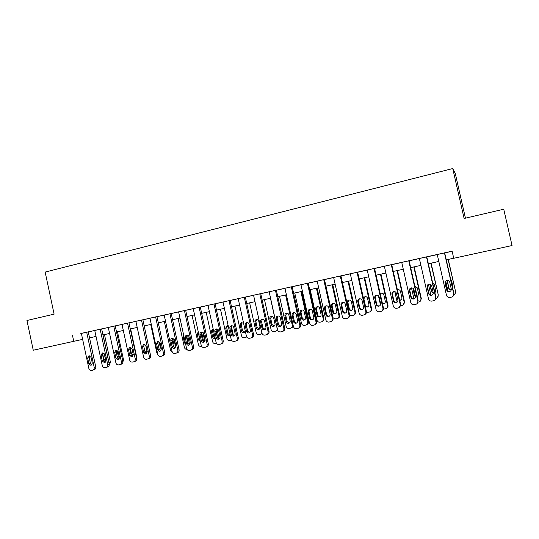 <?xml version="1.0" encoding="UTF-8"?>
<svg xmlns="http://www.w3.org/2000/svg" width="539" height="539" viewBox="0 0 539 539"><rect width="100%" height="100%" fill="white"/><g stroke="black" fill="none" stroke-linecap="round" stroke-linejoin="round"><path stroke-width="0.81" d="M465.447 218.16L455.28 173.491L452.747 168.552L45.155 272.08L54.116 314.149L26.95 320.489L33.256 350.235L82.642 339.375M452.747 168.552L464.113 218.477L503.736 209.226L512.05 245.535L453.723 258.289L452.113 251.181L81.376 333.432M88.261 331.916L94.756 330.474M101.669 328.945L108.299 327.476M115.238 325.94L122.016 324.438M128.969 322.895L135.902 321.359M142.882 319.816L149.963 318.246M156.964 316.696L164.2 315.093M171.227 313.536L178.618 311.899M185.672 310.336L193.225 308.658M200.306 307.095L208.02 305.384M215.122 303.807L223.011 302.062M230.133 300.486L238.198 298.694M245.346 297.11L253.579 295.291M260.755 293.701L269.17 291.835M276.366 290.238L284.969 288.331M292.185 286.735L300.978 284.787M308.22 283.184L317.202 281.19M324.471 279.579L333.654 277.545M340.944 275.934L350.33 273.852M357.647 272.229L367.234 270.106M374.571 268.483L384.374 266.306M391.738 264.676L401.757 262.459M409.141 260.822L419.382 258.552M426.794 256.908L437.264 254.59M444.695 252.946L452.14 251.295M444.682 252.885L437.25 254.536M426.78 256.854L418.655 258.632L419.369 258.498L428.492 298.882C429.044 300.54 430.203 301.274 431.975 301.092L433.545 300.769C435.162 300.203 435.862 299.084 435.647 297.413L426.49 256.901M409.128 260.761L401.744 262.399M399.271 307.446L400.666 304.407L391.718 264.602L392.419 264.467L384.361 266.253M381.881 311.037C383.121 310.37 383.633 309.339 383.418 307.944L374.558 268.409L375.245 268.274L366.533 270.18L367.221 270.052L376.081 309.615C376.613 311.239 377.731 311.96 379.436 311.791L380.918 311.488C382.474 310.942 383.148 309.851 382.939 308.207L374.046 268.516M364.755 314.554C366.069 313.927 366.621 312.883 366.405 311.427L357.626 272.155L358.307 272.027L350.316 273.799M347.884 318.01C349.259 317.417 349.838 316.366 349.622 314.864L340.931 275.86L341.598 275.732L332.974 277.619L333.641 277.491L342.332 316.521C342.858 318.125 343.949 318.845 345.6 318.677L347.035 318.387C348.558 317.855 349.218 316.784 349.009 315.16L340.277 276.002M324.458 279.525L316.534 281.264L317.195 281.136L325.805 319.91C326.324 321.5 327.395 322.214 329.033 322.053L330.441 321.763C331.943 321.244 332.597 320.173 332.388 318.562L323.744 279.667M308.207 283.13L300.317 284.855L300.964 284.727L309.501 323.245C310.013 324.828 311.07 325.543 312.681 325.381L314.069 325.098C315.558 324.586 316.198 323.521 315.995 321.918L307.425 283.285M298.673 328.069L298.741 328.042C300.203 327.537 300.829 326.493 300.627 324.902L292.172 286.667L292.812 286.539L284.316 288.405L284.956 288.277L293.411 326.54C293.917 328.116 294.968 328.824 296.551 328.662L297.919 328.386C299.388 327.88 300.021 326.829 299.819 325.233L291.329 286.849M282.665 331.357L282.867 331.276C284.309 330.778 284.929 329.74 284.733 328.157L276.352 290.171L276.979 290.049L268.523 291.902L269.156 291.774L277.538 329.794C278.036 331.357 279.074 332.058 280.637 331.903L281.985 331.626C283.433 331.128 284.06 330.084 283.858 328.5L275.449 290.366M260.741 293.647L253.566 295.231M245.333 297.056L237.571 298.761L238.184 298.64L246.411 336.168C246.902 337.704 247.913 338.404 249.442 338.256L250.743 337.993C252.158 337.502 252.771 336.471 252.569 334.908L244.308 297.265M235.961 340.917L236.486 340.722C237.874 340.244 238.474 339.226 238.278 337.67L230.119 300.418L230.726 300.297L222.998 302.002M220.801 344.01L221.421 343.788C222.802 343.316 223.389 342.305 223.193 340.763L215.108 303.747L215.708 303.625L207.414 305.445L208.007 305.323L216.092 342.373C216.577 343.895 217.561 344.589 219.05 344.448L220.316 344.185C221.697 343.707 222.29 342.696 222.095 341.147L213.976 303.989M205.851 347.069L206.558 346.82C207.919 346.348 208.499 345.344 208.303 343.808L200.292 307.028L200.879 306.907L193.211 308.598M185.659 310.282L178.604 311.832M171.22 313.482L164.186 315.032M162.138 355.983L163.081 355.673C164.395 355.221 164.954 354.238 164.766 352.728L156.95 316.636L157.523 316.514L149.377 318.306L149.95 318.185L157.759 354.318C158.223 355.807 159.16 356.481 160.575 356.353L161.767 356.111C163.088 355.652 163.647 354.669 163.458 353.153L155.616 316.919M147.942 358.88L148.953 358.55C150.246 358.105 150.805 357.128 150.61 355.625L142.869 319.755L143.428 319.64L135.889 321.298M128.962 322.848L121.45 324.491L122.003 324.377L129.677 360.072C130.135 361.534 131.051 362.208 132.432 362.08L133.598 361.844C134.878 361.399 135.43 360.429 135.242 358.934L127.534 323.144M120.076 364.559L121.221 364.202C122.488 363.764 123.027 362.801 122.838 361.319L115.225 325.886L115.77 325.765L107.739 327.53L108.285 327.416L115.905 362.888C116.35 364.351 117.259 365.018 118.62 364.896L119.773 364.66C121.039 364.223 121.578 363.252 121.39 361.763L113.749 326.196M106.405 367.349L107.611 366.971C108.858 366.54 109.39 365.583 109.208 364.108L101.655 328.891L102.194 328.777L94.204 330.528L94.743 330.414L102.295 365.678C102.74 367.126 103.636 367.793 104.984 367.672L106.116 367.436C107.369 367.005 107.901 366.048 107.719 364.566L100.139 329.214M92.903 370.104L94.163 369.714C95.403 369.282 95.929 368.332 95.74 366.87L88.255 331.862L88.787 331.748L80.83 333.493L81.362 333.378L88.854 368.427C89.299 369.869 90.181 370.529 91.509 370.414L92.627 370.185C93.867 369.754 94.392 368.804 94.21 367.335L86.691 332.192M72.469 335.312L73.762 341.382M89.535 337.859L96.03 336.437M102.949 334.928L109.585 333.473M116.525 331.957L123.31 330.474M130.276 328.952L137.209 327.436M144.196 325.906L151.284 324.357M158.291 322.821L165.534 321.237M172.568 319.701L179.965 318.084M187.02 316.541L194.579 314.884M201.667 313.334L209.388 311.65M216.496 310.093L224.392 308.369M231.521 306.806L239.585 305.04M246.741 303.477L254.981 301.678M262.163 300.108L270.585 298.262M277.787 296.686L286.398 294.806M293.62 293.223L302.419 291.303M309.669 289.712L318.664 287.752M325.933 286.155L335.123 284.147M342.42 282.551L351.812 280.496M359.136 278.899L368.73 276.797M376.081 275.193L385.89 273.044M393.254 271.434L403.287 269.244M410.678 267.627L420.925 265.383M428.343 263.76L438.82 261.469M446.258 259.845L453.71 258.215M444.466 252.912L453.717 293.715C453.932 295.392 453.225 296.517 451.588 297.097L449.991 297.42C448.199 297.609 447.02 296.868 446.454 295.204L437.244 254.516M453.252 295.972L453.892 293.506L444.682 252.865M451.258 288.917C451.426 290.278 450.847 291.181 449.519 291.633C448.05 291.828 447.08 291.242 446.615 289.874L445.086 283.13C444.918 281.735 445.524 280.826 446.905 280.395C448.34 280.24 449.277 280.832 449.728 282.16L451.258 288.917M450.779 290.858L449.708 291.431C448.246 291.626 447.282 291.04 446.818 289.686L445.302 282.968L446.083 280.731M448.01 291.215L445.719 281.102M448.084 259.441L455.556 291.505L454.95 293.856M448.273 259.4L455.556 291.505M447.363 280.347L448.778 287.846C449.169 289.045 450.011 289.618 451.305 289.564M452.794 288.661L453.036 287.098L451.574 280.637L450.671 279.317M447.215 280.354L448.589 288.021C449.021 289.295 449.917 289.861 451.291 289.719M453.892 294.732C455.105 294.058 455.603 293.041 455.394 291.693M434.933 299.967L435.896 297.191L426.78 256.833M433.215 292.65C433.39 293.998 432.817 294.9 431.496 295.338C430.055 295.527 429.098 294.948 428.64 293.593L427.131 286.896C426.962 285.515 427.555 284.605 428.916 284.181C430.331 284.033 431.261 284.619 431.699 285.939L433.215 292.65M432.554 294.779L431.773 295.123C430.331 295.311 429.381 294.732 428.923 293.384L427.42 286.721L428.35 284.376M408.764 260.829L417.833 301.065C418.042 302.723 417.348 303.834 415.751 304.394L414.215 304.71C412.47 304.885 411.324 304.158 410.772 302.507L401.737 262.385M416.95 303.767L418.163 300.823L409.128 260.748M415.428 296.329C415.603 297.669 415.037 298.559 413.736 298.997C412.308 299.185 411.372 298.606 410.92 297.258L409.418 290.609C409.256 289.234 409.842 288.338 411.183 287.92C412.578 287.772 413.494 288.352 413.932 289.665L415.428 296.329M414.653 298.552L414.08 298.768C412.665 298.95 411.729 298.377 411.277 297.036L409.788 290.42L410.792 288.035M391.28 264.703L400.261 304.663C400.477 306.314 399.79 307.412 398.213 307.964L396.704 308.274C394.979 308.449 393.847 307.722 393.308 306.085L384.361 266.232M397.89 299.953C398.058 301.288 397.506 302.177 396.219 302.608C394.817 302.783 393.888 302.211 393.443 300.877L391.961 294.267C391.792 292.906 392.372 292.017 393.692 291.599C395.067 291.451 395.97 292.03 396.408 293.337L397.89 299.953M397.048 302.224L396.643 302.359C395.242 302.541 394.326 301.968 393.874 300.641L392.399 294.065L393.436 291.666M430.89 295.163L428.444 284.336M430.843 263.214L438.315 295.042L437.399 297.696M431.106 263.16L438.315 295.042M430.156 284.255L431.631 291.404L433.268 293.061M434.926 292.886L435.755 290.683L434.306 284.262L432.601 282.591M429.933 284.194L431.368 291.599L433.268 293.304M435.876 298.505L436.064 298.465C437.614 297.919 438.288 296.848 438.086 295.251M413.939 298.801L411.479 287.873M413.831 266.933L421.006 298.761L421.309 298.539L420.157 301.355M414.168 266.859L421.309 298.539M413.265 288.506L415.367 296.046M417.213 296.612L417.954 296.362M417.24 296.74L418.709 294.22L417.267 287.846L414.848 286.135M412.894 288.224L414.376 295.123L415.468 296.565M418.143 302.13L419.012 301.948C420.548 301.409 421.208 300.344 421.006 298.761M397.155 302.136L394.797 291.646M397.048 270.605L404.162 302.217L404.533 301.988L403.199 304.892M397.452 270.517L404.533 301.988M399.689 300.034L401.063 299.893M399.749 300.311L400.282 300.257C401.515 299.839 402.047 298.99 401.885 297.71L400.464 291.377C400.046 290.123 399.177 289.571 397.863 289.712L397.398 289.861M400.652 305.701L402.188 305.384C403.704 304.858 404.365 303.801 404.162 302.217M380.601 303.531C380.763 304.858 380.217 305.734 378.951 306.165C377.563 306.334 376.653 305.761 376.209 304.441L374.74 297.878C374.578 296.524 375.144 295.642 376.451 295.231C377.805 295.089 378.695 295.662 379.126 296.962L380.601 303.531M379.712 305.822L379.443 305.903C378.068 306.078 377.159 305.505 376.714 304.191L375.252 297.656L376.303 295.264M380.48 304.885L378.439 295.776M380.494 274.23L387.534 305.633L387.972 305.391C388.181 306.725 387.689 307.708 386.51 308.355M380.958 274.122L387.972 305.391M382.319 303.026L384.428 303.356M381.154 293.243L380.318 294.112M382.447 303.592L383.707 303.679C384.92 303.268 385.446 302.426 385.291 301.153L383.876 294.86C383.465 293.614 382.609 293.068 381.309 293.203L380.244 293.768M383.424 309.116L385.594 308.773C387.09 308.254 387.736 307.21 387.534 305.633M357.047 272.289L365.86 311.704C366.069 313.341 365.402 314.426 363.859 314.958L362.403 315.254C360.726 315.43 359.621 314.702 359.089 313.092L350.31 273.778M363.542 307.062C363.71 308.382 363.165 309.251 361.918 309.669C360.551 309.837 359.654 309.271 359.217 307.958L357.761 301.442C357.593 300.095 358.159 299.219 359.439 298.815C360.78 298.673 361.662 299.246 362.087 300.533L363.542 307.062M362.639 309.352L362.477 309.399C361.123 309.568 360.227 308.995 359.789 307.688L358.341 301.207L359.385 298.822M346.718 310.538C346.887 311.852 346.348 312.714 345.115 313.132C343.774 313.294 342.885 312.728 342.454 311.421L341.012 304.953C340.85 303.612 341.396 302.743 342.669 302.345C343.983 302.204 344.859 302.777 345.277 304.057L346.718 310.538M345.816 312.829L345.748 312.849C344.408 313.011 343.525 312.445 343.094 311.144L341.659 304.703L342.689 302.339M331.256 321.412C332.678 320.846 333.277 319.795 333.075 318.253L324.458 279.512M330.124 313.974C330.292 315.275 329.76 316.13 328.541 316.541C327.22 316.703 326.344 316.137 325.913 314.843L324.485 308.416C324.323 307.089 324.869 306.226 326.122 305.829C327.422 305.694 328.278 306.26 328.696 307.533L330.124 313.974M328.541 316.541L329.221 316.258C327.914 316.4 327.045 315.834 326.627 314.554L325.199 308.153L326.21 305.815M314.864 324.754C316.319 324.229 316.945 323.178 316.743 321.601L308.207 283.11M313.759 317.356C313.92 318.657 313.402 319.506 312.196 319.91C310.888 320.065 310.026 319.506 309.602 318.219L308.187 311.832C308.025 310.511 308.564 309.656 309.797 309.265C311.077 309.13 311.926 309.696 312.337 310.963L313.759 317.356M312.876 319.62C311.609 319.728 310.774 319.155 310.376 317.916L308.968 311.555L309.945 309.238M297.609 320.698C297.771 321.985 297.258 322.834 296.066 323.232C294.779 323.387 293.923 322.821 293.506 321.547L292.104 315.2C291.949 313.893 292.475 313.044 293.688 312.654C294.961 312.526 295.796 313.092 296.201 314.345L297.609 320.698M296.746 322.935C295.52 323.002 294.725 322.437 294.341 321.231L292.947 314.917L293.896 312.627M364.155 277.801L371.135 309.002L371.634 308.746C371.843 310.134 371.317 311.138 370.064 311.744M364.687 277.686L371.634 308.746M364.91 296.666L363.892 298.95L365.28 305.168C365.698 306.421 366.56 306.967 367.867 306.806L368.036 306.758M365.287 306.421L367.349 307.055C368.548 306.651 369.067 305.815 368.912 304.548L367.51 298.296C367.106 297.063 366.257 296.511 364.97 296.652L363.414 298.033M366.459 312.337L369.208 312.121C370.691 311.609 371.331 310.572 371.135 309.002M348.026 281.324L354.945 312.33L355.511 312.061C355.713 313.496 355.161 314.5 353.853 315.072M348.625 281.196L355.511 312.061M348.854 300.048C347.635 300.432 347.103 301.267 347.257 302.547L348.645 308.753C349.056 310.006 349.912 310.552 351.206 310.39C352.391 309.992 352.904 309.164 352.749 307.904L351.361 301.692C350.956 300.466 350.121 299.913 348.854 300.048L347.857 302.318L349.238 308.503C349.649 309.743 350.498 310.289 351.785 310.127L351.866 310.107M349.69 315.322L353.045 315.423C354.507 314.917 355.14 313.887 354.945 312.33M332.112 284.808L338.97 315.611L339.597 315.328C339.799 316.804 339.22 317.808 337.865 318.354M332.772 284.666L339.597 315.328M333.014 303.39L332.031 305.647L333.398 311.785C333.803 313.024 334.645 313.563 335.912 313.408L335.918 313.408M336.794 311.212L335.42 305.04C335.022 303.821 334.193 303.275 332.947 303.403C331.741 303.787 331.216 304.616 331.37 305.889L332.745 312.054C333.156 313.294 333.998 313.839 335.271 313.678C336.444 313.287 336.949 312.465 336.794 311.212M332.947 317.7L335.736 318.967L337.091 318.684C338.539 318.185 339.166 317.161 338.97 315.611M316.406 288.244L323.198 318.852C323.393 320.388 322.78 321.406 321.345 321.904L320.011 322.174C318.461 322.329 317.444 321.648 316.945 320.132L310.174 289.605M317.121 288.089L323.885 318.556C324.08 320.065 323.488 321.069 322.1 321.581M317.37 306.698L316.406 308.928L317.761 315.032C318.151 316.231 318.96 316.77 320.186 316.656M321.049 314.48L319.688 308.342C319.29 307.129 318.475 306.59 317.242 306.718C316.056 307.095 315.537 307.917 315.692 309.184L317.053 315.308C317.458 316.541 318.286 317.08 319.546 316.925C320.705 316.541 321.204 315.719 321.049 314.48M300.897 291.633L307.634 322.046C307.83 323.582 307.217 324.593 305.802 325.078L304.488 325.347C302.958 325.502 301.948 324.822 301.463 323.319L294.752 292.98M301.672 291.464L308.382 321.743C308.571 323.272 307.964 324.276 306.556 324.761L306.529 324.774M301.921 309.959L300.984 312.169L302.332 318.232L304.656 319.863M305.505 317.7L304.158 311.603C303.767 310.403 302.958 309.864 301.739 309.992C300.567 310.363 300.061 311.178 300.21 312.431L301.557 318.522C301.961 319.748 302.783 320.281 304.023 320.132C305.168 319.748 305.66 318.94 305.505 317.7M281.675 323.993C281.836 325.273 281.324 326.115 280.152 326.506C278.885 326.654 278.043 326.102 277.625 324.828L276.238 318.529C276.083 317.228 276.601 316.386 277.801 316.002C279.054 315.874 279.876 316.433 280.28 317.68L281.675 323.993M280.832 326.21L278.522 324.505L277.14 318.232L278.063 315.969M285.589 294.981L292.266 325.206C292.461 326.728 291.855 327.732 290.46 328.211L289.167 328.48C287.651 328.628 286.66 327.955 286.175 326.459L279.519 296.309M286.667 313.186L285.764 315.369L287.092 321.392L289.335 323.023M293.122 325.246C293.135 326.607 292.515 327.483 291.269 327.887L291.114 327.948M290.164 320.887L288.823 314.83C288.439 313.631 287.644 313.092 286.438 313.22C285.279 313.583 284.781 314.399 284.929 315.645L286.263 321.695C286.66 322.908 287.476 323.447 288.695 323.299C289.827 322.922 290.319 322.113 290.164 320.887M259.778 293.843L268.112 331.721C268.307 333.297 267.694 334.335 266.259 334.834L264.939 335.103C263.389 335.251 262.365 334.551 261.873 333.001L253.566 295.217M266.886 334.591L267.203 334.463C268.624 333.971 269.244 332.94 269.042 331.37L260.735 293.634M265.949 327.247C266.111 328.52 265.606 329.349 264.454 329.74C263.194 329.888 262.365 329.329 261.961 328.076L260.58 321.81C260.425 320.516 260.937 319.681 262.122 319.304C263.355 319.182 264.171 319.735 264.568 320.974L265.949 327.247M265.134 329.437L262.911 327.739L261.543 321.5L262.432 319.263M270.477 298.289L277.093 328.318C277.289 329.834 276.689 330.831 275.308 331.31L274.034 331.573C272.545 331.714 271.555 331.047 271.077 329.558L264.481 299.596M271.602 316.366L270.726 318.529L272.047 324.512L274.21 326.142M277.585 329.989L275.907 331.074M275.011 324.027L273.684 318.01C273.307 316.817 272.518 316.285 271.326 316.406C270.187 316.77 269.689 317.572 269.844 318.812L271.164 324.828C271.562 326.034 272.357 326.567 273.569 326.425C274.681 326.048 275.166 325.253 275.011 324.027M251.315 337.778L251.74 337.616C253.148 337.131 253.754 336.107 253.559 334.544L245.326 297.05M250.433 330.454C250.588 331.721 250.096 332.55 248.951 332.934C247.718 333.075 246.896 332.523 246.491 331.269L245.13 325.051C244.976 323.764 245.481 322.935 246.646 322.565C247.866 322.437 248.668 322.996 249.065 324.229L250.433 330.454M249.645 332.624L247.509 330.926L246.148 324.727L247.003 322.524M261.9 333.129L260.35 334.369L259.097 334.625C257.622 334.766 256.652 334.099 256.173 332.617L249.638 302.844M256.726 319.512L255.884 321.648L257.191 327.597L259.272 329.221M262.095 333.641L260.903 334.16M260.054 327.133L258.74 321.15C258.363 319.964 257.581 319.432 256.409 319.553C255.284 319.917 254.792 320.712 254.947 321.945L256.254 327.921C256.645 329.12 257.433 329.646 258.626 329.511L260.054 327.133M229.041 300.647L237.234 338.047C237.429 339.604 236.83 340.628 235.428 341.106L234.148 341.369C232.639 341.517 231.642 340.823 231.157 339.287L222.998 301.988M235.119 333.628C235.273 334.881 234.788 335.703 233.663 336.08C232.437 336.221 231.629 335.669 231.231 334.429L229.877 328.251C229.722 326.971 230.22 326.149 231.372 325.778C232.578 325.657 233.374 326.21 233.764 327.436L235.119 333.628M234.357 335.763L232.302 334.072L230.955 327.914L231.77 325.738M246.633 336.808L244.342 337.636C242.887 337.778 241.93 337.111 241.459 335.642L234.97 306.051M246.101 324.121L247.718 331.498M242.038 322.625L241.223 324.727L242.523 330.643L244.531 332.26M246.727 336.976L246.087 337.198M243.621 323.447L241.674 322.659C240.562 323.016 240.084 323.811 240.232 325.037L241.533 330.973C241.917 332.165 242.698 332.691 243.877 332.556L245.292 331.067M220.006 336.754C220.161 338 219.683 338.815 218.564 339.193C217.358 339.327 216.563 338.775 216.166 337.542L214.825 331.404C214.67 330.137 215.162 329.322 216.301 328.952C217.487 328.837 218.275 329.383 218.659 330.602L220.006 336.754M219.272 338.863L217.291 337.178L215.95 331.061L216.739 328.918M231.467 340.197L229.776 340.614C228.341 340.749 227.391 340.089 226.926 338.627L220.491 309.218M231.339 326.149L233.394 335.534M227.525 325.691L226.744 327.773L228.031 333.648L229.971 335.265M228.213 325.839L227.128 325.731L225.706 328.089L226.993 333.985C227.377 335.17 228.145 335.696 229.311 335.568L230.22 335.042M199.107 307.284L207.151 344.205C207.347 345.748 206.76 346.752 205.399 347.224L204.146 347.48C202.677 347.615 201.707 346.927 201.229 345.418L193.211 308.591M205.083 339.839C205.238 341.079 204.766 341.888 203.661 342.258C202.475 342.393 201.687 341.847 201.296 340.621L199.969 334.517C199.814 333.257 200.299 332.448 201.418 332.085C202.59 331.97 203.371 332.516 203.755 333.722L205.083 339.839M204.382 341.915L202.469 340.244L201.148 334.167L201.896 332.051M216.496 343.33L215.384 343.552C213.97 343.687 213.026 343.033 212.568 341.578L206.194 312.344M216.004 329.929L217.803 338.189M216.927 328.931L219.097 338.849M213.127 328.777L212.447 330.771L213.72 336.619L215.176 338.169M213.114 328.723L211.355 331.101L212.636 336.963C213.013 338.142 213.774 338.667 214.92 338.539L214.92 338.539M184.426 310.538L192.403 347.224C192.591 348.76 192.019 349.757 190.671 350.222L189.438 350.478C187.99 350.613 187.026 349.926 186.555 348.423L178.604 311.825M191.089 350.08L191.877 349.811C193.225 349.346 193.797 348.349 193.609 346.82L185.659 310.275M190.355 342.885L188.953 345.29C187.781 345.418 186.999 344.872 186.615 343.66L185.295 337.596C185.147 336.343 185.618 335.541 186.73 335.177C187.889 335.063 188.657 335.608 189.034 336.808L190.355 342.885M187.572 335.211L189.688 344.933L187.841 343.269L186.528 337.232L187.249 335.15M169.933 313.752L177.836 350.209C178.032 351.731 177.459 352.722 176.125 353.186L174.912 353.429C173.484 353.564 172.534 352.883 172.062 351.388L164.186 315.025M176.522 353.052L177.392 352.762C178.719 352.304 179.285 351.313 179.096 349.798L171.213 313.476M175.815 345.89L174.434 348.282C173.275 348.41 172.5 347.864 172.123 346.658L170.816 340.628C170.661 339.388 171.132 338.586 172.224 338.229L174.508 339.853L175.815 345.89M175.175 347.911L173.396 346.26L172.096 340.257L172.776 338.209M161.457 348.861L160.09 351.233C158.951 351.354 158.19 350.815 157.812 349.616L156.512 343.626L157.907 341.248L160.157 342.865L161.457 348.861M160.844 350.849L159.133 349.211L157.846 343.242L158.493 341.227M141.487 320.051L149.263 356.057C149.451 357.566 148.892 358.543 147.592 358.994L146.413 359.237C145.018 359.365 144.088 358.691 143.63 357.216L135.882 321.291M147.282 351.792L145.934 354.15L143.677 352.54L142.397 346.59L143.765 344.226L145.995 345.836L147.282 351.792M146.702 353.746L145.052 352.122L143.772 346.193L144.385 344.212M133.921 361.743L134.999 361.393C136.279 360.948 136.825 359.985 136.637 358.489L128.962 322.841M133.281 354.689L131.954 357.027L129.724 355.423L128.45 349.508L129.805 347.163L132.001 348.767L133.281 354.689M132.729 356.609L131.139 354.999L129.872 349.11L130.458 347.163M201.626 346.368L201.175 346.456C199.774 346.59 198.844 345.937 198.392 344.488L192.066 315.436M201.633 332.287L203.702 341.766M202.853 332.381L204.82 341.423M198.419 332.523L199.585 339.55L200.185 340.621M198.271 331.842L197.186 334.079L198.453 339.907L200.38 341.51M186.939 349.36C185.645 349.373 184.789 348.713 184.385 347.365L178.119 318.488M187.868 343.39L188.017 342.07L186.649 335.925M183.678 335.191L183.186 337.016L184.446 342.811L185.652 344.286M172.339 352.135L170.553 350.209L164.334 321.5M173.807 338.667L175.674 347.257M173.598 346.813L174.131 344.953L172.554 338.425M169.374 338.97L171.018 346.55M157.806 354.514L156.883 353.018L150.718 324.478M159.221 349.508L159.834 349.703M159.443 349.952L160.42 347.796L158.864 341.322M144.89 351.374L146.312 352.479M145.375 352.89L146.871 350.606L145.678 345.075M119.456 357.552L118.142 359.87L115.939 358.28L114.679 352.398L116.013 350.067L118.189 351.664L119.456 357.552M118.93 359.439L117.408 357.842L116.148 351.987L116.7 350.074M130.633 328.871L136.697 357.027L136.616 358.401M130.175 347.48L131.435 353.685L132.951 355.228M131.348 355.572L132.21 355.619L133.295 354.777M105.799 360.375L104.505 362.68L102.329 361.09L101.076 355.248L102.397 352.937L104.546 354.521L105.799 360.375M105.307 362.228L103.838 360.652L102.592 354.83L103.111 352.951M117.475 331.748L123.492 359.735L122.899 361.952M117.044 350.188L118.29 356.414L119.496 357.869M117.394 357.808L119.503 358.139M92.31 363.165L91.03 365.455L88.881 363.872L87.641 358.064L88.942 355.767L91.064 357.35L92.31 363.165M91.846 364.984L90.431 363.427L89.198 357.64L89.683 355.794M103.03 334.908L109.019 362.848L110.441 362.417L109.242 365.051M104.472 334.591L110.441 362.417M104.115 353.611L105.718 359.998M102.632 353.752L103.859 359.526L105.839 361.063M109.073 363.502L109.019 362.848M410.92 297.258L411.277 297.036M409.418 290.609L409.788 290.42M400.666 304.407L400.261 304.663M393.443 300.877L393.874 300.641M391.961 294.267L392.399 294.065M383.418 307.944L382.939 308.207M376.209 304.441L376.714 304.191M374.74 297.878L375.252 297.656M366.405 311.427L365.86 311.704M359.217 307.958L359.789 307.688M357.761 301.442L358.341 301.207M349.622 314.864L349.009 315.16M342.454 311.421L343.094 311.144M341.012 304.953L341.659 304.703M333.075 318.253L332.388 318.562M325.913 314.843L326.627 314.554M324.485 308.416L325.199 308.153M316.743 321.601L315.995 321.918M309.602 318.219L310.376 317.916M308.187 311.832L308.968 311.555M300.627 324.902L299.819 325.233M293.506 321.547L294.341 321.231M292.104 315.2L292.947 314.917M349.238 308.503L348.645 308.753M347.857 302.318L347.257 302.547M333.398 311.785L332.745 312.054M332.031 305.647L331.37 305.889M323.198 318.852L323.885 318.556M317.761 315.032L317.053 315.308M316.406 308.928L315.692 309.184M307.634 322.046L308.382 321.743M302.332 318.232L301.557 318.522M300.984 312.169L300.21 312.431M284.733 328.157L283.858 328.5M277.625 324.828L278.522 324.505M276.238 318.529L277.14 318.232M292.266 325.206L293.048 324.902M287.092 321.392L286.263 321.695M285.764 315.369L284.929 315.645M269.042 331.37L268.112 331.721M261.961 328.076L262.911 327.739M260.58 321.81L261.543 321.5M272.047 324.512L271.164 324.828M270.726 318.529L269.844 318.812M253.559 334.544L252.569 334.908M246.491 331.269L247.509 330.926M245.13 325.051L246.148 324.727M257.191 327.597L256.254 327.921M255.884 321.648L254.947 321.945M238.278 337.67L237.234 338.047M231.231 334.429L232.302 334.072M229.877 328.251L230.955 327.914M242.523 330.643L241.533 330.973M241.223 324.727L240.232 325.037M223.193 340.763L222.095 341.147M216.166 337.542L217.291 337.178M214.825 331.404L215.95 331.061M228.031 333.648L226.993 333.985M226.744 327.773L225.706 328.089M208.303 343.808L207.151 344.205M201.296 340.621L202.469 340.244M199.969 334.517L201.148 334.167M213.72 336.619L212.636 336.963M212.447 330.771L211.355 331.101M193.609 346.82L192.403 347.224M186.615 343.66L187.841 343.269M185.295 337.596L186.528 337.232M179.096 349.798L177.836 350.209M172.123 346.658L173.396 346.26M170.816 340.628L172.096 340.257M164.766 352.728L163.458 353.153M157.812 349.616L159.133 349.211M156.512 343.626L157.846 343.242M150.61 355.625L149.263 356.057M143.677 352.54L145.052 352.122M142.397 346.59L143.772 346.193M136.637 358.489L135.242 358.934M129.724 355.423L131.139 354.999M128.45 349.508L129.872 349.11M199.585 339.55L198.453 339.907M198.325 333.742L197.186 334.079M185.275 342.555L184.446 342.811M184.021 336.774L183.186 337.016M122.838 361.319L121.39 361.763M115.939 358.28L117.408 357.842M114.679 352.398L116.148 351.987M136.347 357.135L136.697 357.027M131.435 353.685L130.896 353.847M130.222 348.053L129.879 348.147M109.208 364.108L107.719 364.566M102.329 361.09L103.838 360.652M101.076 355.248L102.592 354.83M122.562 360.025L123.492 359.735M118.29 356.414L117.172 356.744M117.084 350.815L116.148 351.071M95.74 366.87L94.21 367.335M88.881 363.872L90.431 363.427M87.641 358.064L89.198 357.64M105.294 359.109L103.859 359.526M104.061 353.55L102.659 353.934M413.736 298.997L414.08 298.768M396.219 302.608L396.643 302.359M400.666 300.028L400.282 300.257M378.951 306.165L379.443 305.903M384.159 303.437L383.707 303.679M361.918 309.669L362.477 309.399M345.115 313.132L345.748 312.849M312.196 319.91L312.802 319.661M296.066 323.232L296.618 323.016M367.867 306.806L367.349 307.055M351.785 310.127L351.206 310.39M335.912 313.408L335.271 313.678M320.132 316.689L319.546 316.925M304.548 319.93L304.023 320.132M280.152 326.506L280.651 326.324M289.18 323.117L288.695 323.299M264.454 329.74L264.905 329.578M274.007 326.263L273.569 326.425M248.951 332.934L249.375 332.785M259.03 329.369L258.626 329.511M233.663 336.08L234.047 335.952M244.248 332.428L243.877 332.556M218.564 339.193L218.922 339.071M229.654 335.447L229.311 335.568M203.661 342.258L203.998 342.15"/></g></svg>
